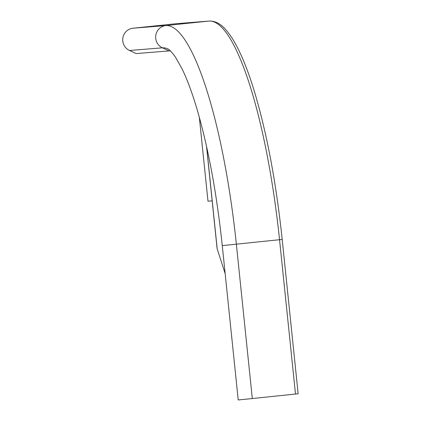 <?xml version="1.0" encoding="UTF-8"?>
<svg xmlns="http://www.w3.org/2000/svg" width="421" height="421" viewBox="0 0 421 421"><rect width="100%" height="100%" fill="white"/><g stroke="black" fill="none" stroke-linecap="round" stroke-linejoin="round"><path stroke-width="0.63" d="M206.522 146.276L217.094 248.569L225.161 273.618M199.312 117.164L207.995 201.196L212.163 200.854M295.489 394.04L298.142 393.751L282.196 239.423L279.544 239.712L295.489 394.04L252.311 398.55L238.218 399.95L222.267 245.622L279.544 239.712A223.688 47.641 84 0 0 209.053 21.055A3.389 3.31 -94.6 0 1 209.126 21.05C215.052 20.845 220.567 23.692 225.677 29.591C229.64 34.006 233.539 39.948 237.37 47.415C243.259 58.887 248.911 73.491 254.326 91.231C266.867 133.057 276.155 182.456 282.196 239.423M169.153 50.904L162.438 47.826L129.494 50.494L136.209 53.572L169.153 50.904A198.144 42.2 84 0 1 170.431 50.894M129.494 50.494A11.672 11.404 -94.6 0 1 122.858 37.985A11.672 11.404 -94.6 0 1 132.925 28.233L176.11 23.723A3.389 3.31 -94.6 0 1 176.257 23.713M217.199 248.916L206.653 146.866M222.267 245.622C216.747 193.523 208.363 148.16 197.128 109.534C192.25 93.067 187.277 79.606 182.209 69.144L175.52 57.214C171.605 51.867 169.021 49.089 167.774 48.878A201.906 43 84 0 0 162.438 47.826A11.672 11.404 -94.6 0 1 155.802 35.317A11.672 11.404 -94.6 0 1 165.869 25.565A223.688 47.641 84 0 1 236.36 244.222L252.311 398.55M132.925 28.233L165.869 25.565L209.053 21.055L176.11 23.723M209.126 21.05L176.183 23.718"/></g></svg>
